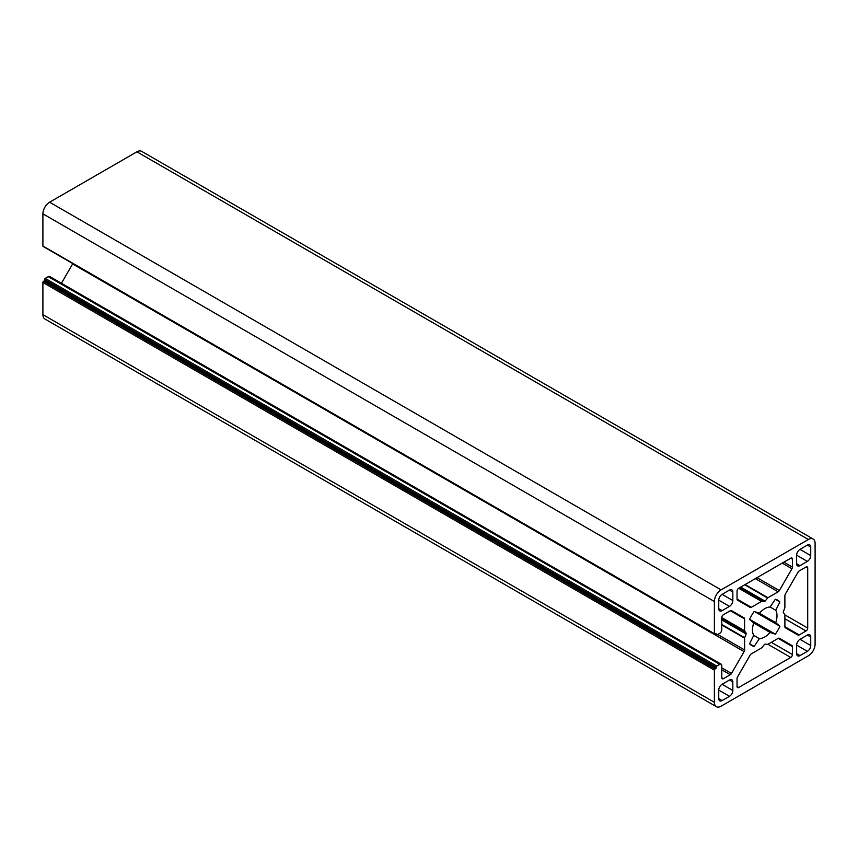 <?xml version="1.0" encoding="UTF-8"?>
<svg xmlns="http://www.w3.org/2000/svg" width="858" height="858" viewBox="0 0 858 858"><rect width="100%" height="100%" fill="white"/><g stroke="black" fill="none" stroke-linecap="round" stroke-linejoin="round"><path stroke-width="1.29" d="M759.362 613.223A17.332 10.006 -60 0 1 764.735 608.687A17.332 10.006 -60 0 1 770.109 607.014L775.332 599.259A26.115 15.079 -60 0 1 777.798 600.225A26.115 15.079 -60 0 1 779.911 601.919L775.75 610.274A17.332 10.006 -60 0 1 775.75 622.683L779.911 626.233A26.115 15.079 -60 0 1 775.332 634.191L770.109 632.453A17.332 10.006 -60 0 1 759.362 638.652L754.15 646.417A26.115 15.079 -60 0 1 751.683 645.452A26.115 15.079 -60 0 1 749.57 643.757L753.721 635.403A17.332 10.006 -60 0 1 753.721 622.994L749.57 619.433A26.115 15.079 -60 0 1 754.15 611.486L759.362 613.223L775.75 622.683M764.403 644.519A0.955 0.547 -60 0 1 765.079 644.133L767.61 644.358A0.955 0.547 -60 0 0 767.942 644.272L778.163 638.363A2.37 1.373 -60 0 1 779.343 638.245L791.945 645.527A2.37 1.373 -60 0 1 792.438 646.61L792.438 654.525A2.37 1.373 -60 0 1 790.754 657.442L738.717 687.483A2.37 1.373 -60 0 1 737.537 687.601A2.37 1.373 -60 0 1 737.043 686.518L737.043 678.592A2.37 1.373 -60 0 1 737.537 676.941L750.128 655.115A2.37 1.373 -60 0 1 751.318 653.86L761.539 647.962A0.955 0.547 -60 0 0 761.872 647.661L764.403 644.519M813.137 539.017A9.492 5.48 120 0 0 808.386 539.489L136.905 151.812A9.492 5.48 120 0 1 141.656 151.34L813.137 539.017A9.492 5.48 120 0 1 815.1 543.361L815.1 644.165A9.492 5.48 -60 0 1 808.386 655.791L721.095 706.188A9.492 5.48 -60 0 1 716.344 706.66A9.492 5.48 -60 0 1 714.382 702.316L42.9 314.639A9.492 5.48 120 0 0 44.863 318.983L716.344 706.66M136.905 151.812L49.614 202.209A9.492 5.48 120 0 0 42.9 213.835L42.9 246.021A0.955 0.547 120 0 0 43.093 246.45L714.575 634.126A0.955 0.547 -60 0 1 714.382 633.687L714.382 601.512A9.492 5.48 120 0 1 721.095 589.886L49.614 202.209M714.382 702.316L714.382 670.13A0.955 0.547 -60 0 1 715.046 668.972L716.055 668.393L716.055 667.224A0.955 0.547 -60 0 1 716.73 666.065L719.755 664.317A2.853 1.641 -60 0 1 721.17 664.178L49.7 276.501A2.853 1.641 120 0 0 48.273 276.641L45.249 278.389A0.955 0.547 120 0 0 44.584 279.547L44.584 280.716L43.576 281.295A0.955 0.547 120 0 0 42.9 282.464L42.9 314.639M721.76 619.122L746.138 633.193A0.955 0.547 -60 0 1 746.138 633.965L744.68 637.73A0.955 0.547 -60 0 0 744.594 638.159L744.594 649.967A2.37 1.373 -60 0 1 744.101 651.619L72.619 263.942L61.444 283.29M44.777 247.415A0.955 0.547 120 0 0 44.777 247.426L716.258 635.092A0.955 0.547 -60 0 1 716.055 634.663L716.055 633.494L715.046 634.083A0.955 0.547 -60 0 1 714.575 634.126M785.381 627.788A2.37 1.373 -60 0 1 785.37 627.788A2.37 1.373 -60 0 1 784.888 626.705L784.888 614.907A0.955 0.547 -60 0 0 784.791 614.564L783.343 612.483A0.955 0.547 -60 0 1 783.343 611.711L784.791 607.947A0.955 0.547 -60 0 0 784.888 607.507L784.888 595.709A2.37 1.373 -60 0 1 785.381 594.058L797.994 572.222A2.37 1.373 -60 0 1 799.173 570.967L806.037 567.009A2.37 1.373 -60 0 1 807.217 566.891A2.37 1.373 -60 0 1 807.71 567.985L807.71 628.067A2.37 1.373 -60 0 1 806.037 630.984L799.173 634.941A2.37 1.373 -60 0 1 797.994 635.059L785.37 627.788M744.701 584.781L767.61 598.005A0.955 0.547 -60 0 1 767.942 597.715L745.13 584.534M767.61 598.005L765.079 601.158A0.955 0.547 -60 0 1 764.403 601.544L761.872 601.319L738.963 588.095M761.539 601.404L751.318 607.303A2.37 1.373 -60 0 1 750.128 607.421L737.537 600.15A2.37 1.373 -60 0 1 737.043 599.066L737.043 591.141A2.37 1.373 -60 0 1 738.717 588.234L761.539 601.404A0.955 0.547 -60 0 1 761.872 601.319M738.717 588.234L790.754 558.193A2.37 1.373 -60 0 1 791.945 558.075A2.37 1.373 -60 0 1 792.438 559.159L792.438 567.084A2.37 1.373 -60 0 1 791.945 568.736L779.343 590.561A2.37 1.373 -60 0 1 778.163 591.805L767.942 597.715M722.104 610.628A4.751 2.746 -60 0 1 719.723 610.864A4.751 2.746 -60 0 1 718.747 608.687L718.747 600.16A4.751 2.746 -60 0 1 722.104 594.347L729.482 590.079A4.751 2.746 -60 0 1 731.863 589.843A4.751 2.746 -60 0 1 732.839 592.02L732.839 600.546A4.751 2.746 -60 0 1 729.482 606.359L722.104 610.628L718.747 608.687M718.747 690.1A4.751 2.746 -60 0 1 722.104 684.287L729.482 680.019A4.751 2.746 -60 0 1 731.863 679.783A4.751 2.746 -60 0 1 732.839 681.96L732.839 690.486A4.751 2.746 -60 0 1 729.482 696.299L722.104 700.568A4.751 2.746 -60 0 1 719.723 700.804A4.751 2.746 -60 0 1 718.747 698.626L718.747 690.1L729.482 696.299M796.632 645.13A4.751 2.746 -60 0 1 799.988 639.317L807.378 635.049A4.751 2.746 -60 0 1 809.748 634.813A4.751 2.746 -60 0 1 810.735 636.99L810.735 645.516A4.751 2.746 -60 0 1 807.378 651.329L799.988 655.598A4.751 2.746 -60 0 1 797.618 655.834A4.751 2.746 -60 0 1 796.632 653.657L796.632 645.13L807.378 651.329M807.378 561.389L799.988 565.658A4.751 2.746 -60 0 1 797.618 565.894A4.751 2.746 -60 0 1 796.632 563.717L796.632 555.19A4.751 2.746 -60 0 1 799.988 549.377L807.378 545.109A4.751 2.746 -60 0 1 809.748 544.873A4.751 2.746 -60 0 1 810.735 547.05L810.735 555.576A4.751 2.746 -60 0 1 807.378 561.389L796.632 555.19M808.386 539.489L721.095 589.886M730.297 610.735A2.37 1.373 -60 0 1 731.488 610.617L744.101 617.889A2.37 1.373 -60 0 1 744.594 618.972L730.319 610.724L723.444 614.693A2.37 1.373 -60 0 0 721.76 617.599L721.76 629.815A2.853 1.641 -60 0 1 719.755 633.301L716.73 635.049A0.955 0.547 -60 0 1 716.258 635.092M744.594 618.972L744.594 630.769A0.955 0.547 -60 0 0 744.68 631.102L746.138 633.193M744.101 651.619L731.488 673.455A2.37 1.373 -60 0 1 730.297 674.699L723.444 678.667A2.37 1.373 -60 0 1 722.254 678.785A2.37 1.373 -60 0 1 721.76 677.691L721.76 665.486A2.853 1.641 -60 0 0 721.17 664.178M749.613 643.8L754.15 646.417M753.721 635.403L759.362 638.652M753.721 622.994L770.109 632.453M749.613 619.337L775.332 634.191M754.654 611.657L779.911 626.233M770.109 607.014L775.75 610.274M775.321 599.27L779.911 601.919M791.945 645.527L779.332 638.245L791.945 645.527M716.055 668.393L44.584 280.716M785.252 627.702L797.994 635.059M784.888 618.768L806.037 630.984M799.173 634.941L784.888 626.683M806.037 567.009L807.71 567.985M807.71 628.067L784.888 614.886M755.34 578.635L778.163 591.805M782.217 563.116L791.945 568.736M779.343 590.561L757.024 577.67M790.754 558.193L792.438 559.159M792.438 567.084L783.901 562.151M751.318 607.303L737.043 599.066M767.942 644.261L790.754 657.442M738.717 687.483L737.043 686.518M778.163 638.363L792.438 646.61M792.438 654.525L771.299 642.331M718.747 600.16L729.482 606.359M729.482 590.079L732.839 592.02M732.839 600.546L722.104 594.347M722.104 700.568L718.747 698.626M729.482 680.019L732.839 681.96M732.839 690.486L722.104 684.287M799.988 655.598L796.632 653.657M807.378 635.049L810.735 636.99M810.735 645.516L799.988 639.317M799.988 565.658L796.632 563.717M807.378 545.109L810.735 547.05M810.735 555.576L799.988 549.377M42.9 213.835L714.382 601.512M714.382 670.13L42.9 282.464M721.76 677.691L723.444 678.667M730.297 674.699L721.76 669.776M721.76 667.835L731.488 673.455M717.749 634.459L744.594 649.967M744.594 638.159L721.76 624.978M721.76 617.588L744.594 630.769M42.9 246.021L714.382 633.687M715.046 668.972L43.576 281.295M48.273 276.641L719.755 664.317M744.68 637.73L721.76 624.495M721.76 617.878L744.68 631.102M765.079 601.158L740.711 587.087M740.036 587.473L764.403 601.544M45.249 278.389L716.73 666.065M746.138 633.965L721.76 619.894M716.055 667.224L44.584 279.547M716.055 634.663L715.046 634.083"/></g></svg>
